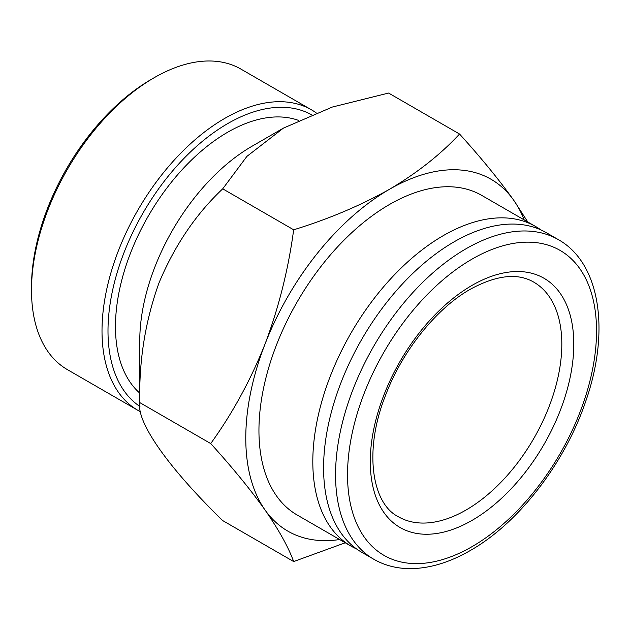 <?xml version="1.0" encoding="UTF-8"?>
<svg xmlns="http://www.w3.org/2000/svg" width="630" height="630" viewBox="0 0 630 630"><rect width="100%" height="100%" fill="white"/><g stroke="black" fill="none" stroke-linecap="round" stroke-linejoin="round"><path stroke-width="0.94" d="M293.667 561.558L222.713 520.593C167.785 467.145 136.269 421.903 139.773 402.594L139.773 340.649A158.721 91.641 -60 0 1 252 146.255L283.429 128.111L246.921 156.366L222.713 188.827C196.009 213.995 174.833 245.22 159.169 282.484C145.341 320.623 138.876 360.659 139.773 402.594L210.719 443.559C232.478 467.57 250.582 489.707 265.025 509.969C278.814 529.885 288.367 547.076 293.667 561.558L345.264 542.776M527.798 221.996L513.844 200.427C499.362 180.109 481.257 157.98 459.546 134.025L388.592 93.059L332.341 107.045L283.429 128.111M140.789 411.894A173.518 100.178 -60 0 1 137.946 410.366A173.518 100.178 -60 0 1 111.353 271.317A173.518 100.178 -60 0 1 224.705 118.416A173.518 100.178 -60 0 1 311.464 109.825L240.951 69.111A173.518 100.178 120 0 0 154.192 77.703L154.192 77.703A173.518 100.178 120 0 0 31.5 290.217L31.5 286.768A169.289 97.737 -60 0 1 151.2 79.435L154.192 77.71M31.5 290.217A173.518 100.178 120 0 0 67.434 369.652L137.946 410.366M311.315 114.636A169.289 97.737 120 0 0 227.698 123.598A169.289 97.737 120 0 0 117.983 269.892A169.289 97.737 120 0 0 139.954 406.5M298.321 120.322A158.721 91.641 120 0 0 227.698 132.221A158.721 91.641 120 0 0 126.646 263.781A158.721 91.641 120 0 0 139.773 393.12M351.036 546.115L297.163 515.009A184.543 106.541 -60 0 1 268.876 367.14A184.543 106.541 -60 0 1 389.434 204.522A184.543 106.541 -60 0 1 481.706 195.379L535.579 226.485A184.543 106.541 120 0 0 443.307 235.62A184.543 106.541 120 0 0 322.749 398.239A184.543 106.541 120 0 0 351.036 546.115A184.543 106.541 120 0 0 356.58 548.951M558.322 239.613L546.352 232.706A184.543 106.541 120 0 0 454.08 241.841A184.543 106.541 120 0 0 333.522 404.46A184.543 106.541 120 0 0 361.809 552.337L373.787 559.251C384.324 565.283 396.065 568.41 409.012 568.622C428.676 568.772 449.103 562.747 470.287 550.525C518.687 523.113 564.866 463.215 585.664 401.467C610.305 331.545 600.516 263.206 558.322 239.613A184.543 106.541 120 0 0 466.05 248.755A184.543 106.541 120 0 0 345.492 411.374A184.543 106.541 120 0 0 373.787 559.251M222.713 188.827L293.667 229.792C288.343 269.435 278.791 307.534 265.025 344.082C250.535 380.323 232.439 413.485 210.719 443.559M459.546 134.025C440.575 154.484 417.202 172.911 389.434 189.315C360.62 205.514 328.695 219.012 293.667 229.792M339.649 539.54A203.159 117.298 -60 0 1 265.025 509.969A203.159 117.298 -60 0 1 265.025 344.082A203.159 117.298 120 0 1 389.434 189.315A203.159 117.298 -60 0 1 513.844 200.427A203.159 117.298 -60 0 1 524.192 219.909M540.808 229.863A184.543 106.541 120 0 0 535.579 226.485M311.464 109.825A173.518 100.178 -60 0 1 316.055 112.762M472.035 520.388A143.908 83.081 -60 0 1 370.282 461.633A143.908 83.081 -60 0 1 472.035 285.39A143.908 83.081 -60 0 1 573.796 344.137A143.908 83.081 -60 0 1 472.035 520.388M398.333 516.726A135.442 78.199 120 0 0 466.05 510.016A135.442 78.199 120 0 0 554.534 390.663A135.442 78.199 120 0 0 533.775 282.138C517.624 272.695 496.456 275.074 470.287 289.264C436.314 308.424 402.082 351.067 385.371 395.782C363.408 451.214 372.031 503.653 398.333 516.726M472.035 259.119A176.077 101.658 120 0 0 347.532 474.768A176.077 101.658 120 0 0 472.035 546.651A176.077 101.658 120 0 0 596.539 331.002A176.077 101.658 120 0 0 472.035 259.119M151.2 79.435L154.192 77.703"/></g></svg>
